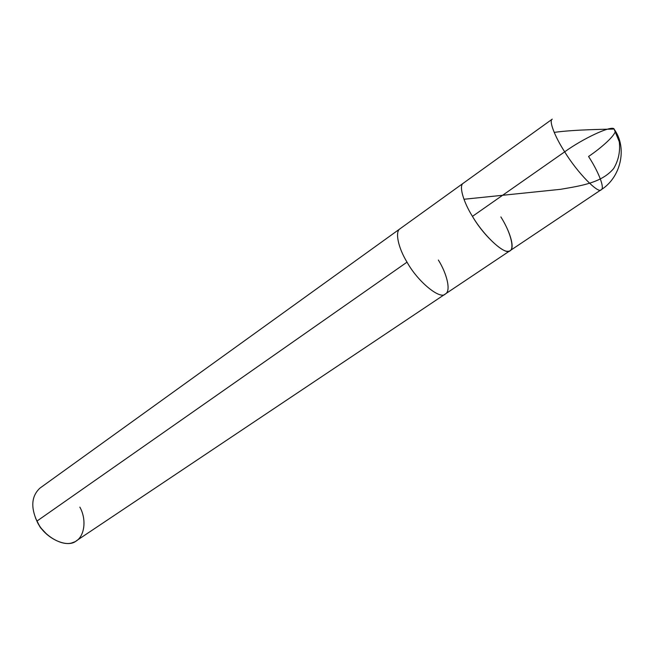 <?xml version="1.0" encoding="UTF-8"?>
<svg xmlns="http://www.w3.org/2000/svg" width="654" height="654" viewBox="0 0 654 654"><rect width="100%" height="100%" fill="white"/><g stroke="black" fill="none" stroke-linecap="round" stroke-linejoin="round"><path stroke-width="0.98" d="M564.688 151.834C582.689 138.746 610.133 125.887 613.828 128.666C610.133 125.887 582.689 138.746 564.688 151.834C577.457 172.869 598.868 194.532 601.23 189.693C598.868 194.532 577.457 172.869 564.688 151.834C555.025 136.964 548.575 120.589 552.254 119.142C548.575 120.589 555.025 136.964 564.688 151.834L472.458 216.368L564.688 151.834M615.34 130.996C627.08 149.284 620.613 177.528 601.23 189.693C605.122 188.262 598.173 171.16 588.551 156.486C601.835 147.51 615.201 135.386 615.34 130.988L613.828 128.666M601.23 189.693L510.153 250.621C506.31 256.286 484.148 236.781 472.458 216.368C482.766 234.148 502.19 252.91 508.191 251.234C515.605 251.831 511.395 233.388 500.858 216.924C511.395 233.388 515.605 251.831 508.191 251.234C502.19 252.91 482.766 234.148 472.458 216.368C463.416 202.053 458.568 185.474 463.334 183.185C458.568 185.474 463.416 202.053 472.458 216.368C484.148 236.781 506.31 256.286 510.153 250.621C515.205 248.365 509.916 231.083 500.858 216.924M510.153 250.621L76.493 540.711C67.624 549.008 44.137 538.152 36.902 521.115L40.695 527.958L47.023 534.539L40.049 527.059L35.447 517.87L37.564 522.407L36.902 521.115L407.025 262.148C417.988 282.095 440.583 300.145 445.382 293.948C440.583 300.145 417.988 282.095 407.025 262.148C398.417 248.234 394.632 231.565 400.101 228.72C394.632 231.565 398.417 248.234 407.025 262.148L36.902 521.115C43.401 535.904 63.119 547.259 73.166 542.395C84.186 539.378 87.448 520.543 79.845 507.112M445.382 293.948C451.195 291.153 447.009 273.797 438.352 260.014M36.902 521.115C30.558 506.924 31.58 495.92 39.968 488.105L552.254 119.142M613.934 128.707L619.305 141.836C620.376 151.507 618.488 160.402 613.656 168.528C601.549 183.136 579.828 185.949 560.453 189.333L464.454 199.208M614.057 129.034C609.569 129.279 575.332 129.41 554.183 132.386"/></g></svg>
